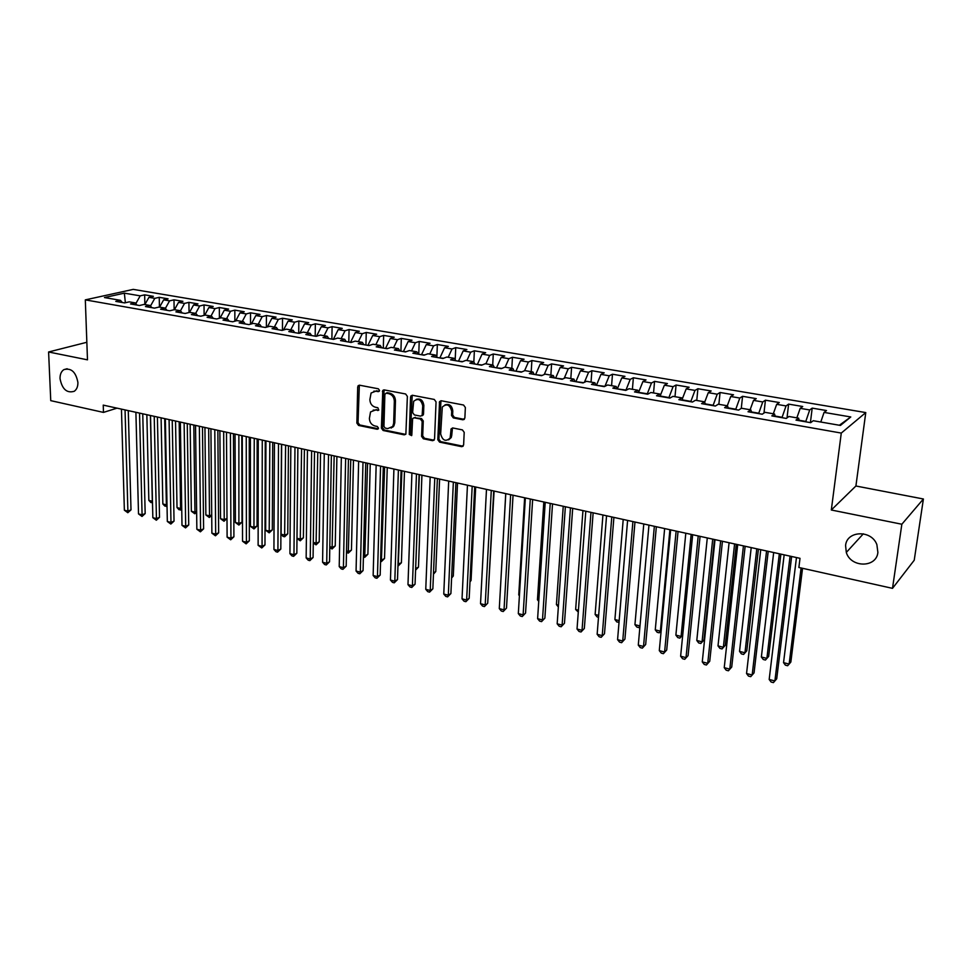 <?xml version="1.0" encoding="UTF-8"?>
<svg xmlns="http://www.w3.org/2000/svg" width="972" height="972" viewBox="0 0 972 972"><rect width="100%" height="100%" fill="white"/><g stroke="black" fill="none" stroke-linecap="round" stroke-linejoin="round"><path stroke-width="1.46" d="M379.542 390.452L378.327 388.788L359.494 385.191L357.696 386.892L356.87 423.075L358.559 425.432L377.221 429.272L378.497 428.13L377.294 426.465L374.864 425.967C371.462 424.873 369.627 422.358 369.396 418.385L370.539 411.946L375.289 410.05L378.788 410.111L377.816 407.705L375.374 407.219C371.948 406.15 370.113 403.623 369.87 399.626L371.097 393.004L375.8 391.169L378.254 391.643L379.542 390.452M845.579 545.571L846.308 552.436C850.755 567.842 876.44 568.049 877.886 552.436L876.878 544.648C871.519 529.606 846.721 530.542 845.579 545.571M60.033 378.643C62.135 389.237 66.886 393.453 74.261 391.279C76.752 389.48 77.967 386.528 77.906 382.446C75.877 371.948 71.187 367.683 63.86 369.639C61.236 371.413 59.96 374.427 60.033 378.643M462.866 419.783L464.871 418.069L465.357 407.487L463.547 405.02L441.276 400.768L439.563 401.594L437.801 439.696L439.575 442.126L461.627 446.67L463.62 444.994L464.203 432.346L462.405 429.891L452.879 427.984L451.117 428.871L450.121 438.056C445.674 442.017 442.515 440.632 440.656 433.913L442.296 407.025C446.804 403.246 449.951 404.692 451.713 411.35L451.53 415.469L453.329 417.911L462.866 419.783L464.361 419.333M901.846 524.236L923.4 498.988L855.907 486L831.315 509.996L901.846 524.236L892.503 588.352L798.875 567.478L800.017 558.329L103.239 405.117L103.469 412.407L117.017 408.143M831.315 509.996L841.278 433.075L85.317 299.874L133.249 289.377L865.773 412.578L841.278 433.075M86.848 342.278L48.6 351.986L87.48 359.834L85.317 299.874M48.6 351.986L50.751 400.646L103.469 412.407M407.365 396.394L405.616 393.976L384.28 389.918L382.774 390.525L381.401 428.117L383.114 430.487L404.255 434.849L405.871 434.132L407.365 396.394M412.468 395.288L434.265 399.443L436.051 401.873L434.557 439.028L432.637 440.693L423.355 438.785L421.593 436.367L422.152 421.435L420.39 419.017L414.254 417.802L412.626 418.531L411.824 434.97L411.642 435.614L409.273 434.448L410.561 397.001L412.468 395.288M144.67 294.844L153.394 296.326L148.935 297.347L144.864 304.564L144.67 294.844L140.211 295.853L124.355 293.155L104.454 297.554L120.431 300.324L115.777 301.381L124.61 302.912L129.24 301.855L135.144 302.887L130.527 303.944L139.458 305.512L144.063 304.43L150.053 305.475L145.46 306.557L154.499 308.136L159.08 307.043L165.143 308.088L160.574 309.193L169.736 310.797L174.28 309.679L180.415 310.748L175.883 311.866L185.166 313.482L189.686 312.352L195.894 313.434L191.399 314.576L200.803 316.216L205.286 315.074L211.58 316.167L207.109 317.322L216.635 318.974L221.081 317.808L227.46 318.925L223.025 320.092L232.673 321.781L237.083 320.59L243.547 321.72L239.148 322.911L248.929 324.612L253.303 323.409L259.852 324.551L255.49 325.766L265.392 327.491L269.73 326.264L276.364 327.418L272.051 328.658L282.087 330.407L286.375 329.156L293.107 330.334L288.818 331.586L298.999 333.36L303.252 332.096L310.068 333.275L305.828 334.55L316.143 336.348L320.347 335.061L327.26 336.263L323.056 337.563L333.518 339.386L337.685 338.074L344.683 339.289L340.528 340.613L351.123 342.46L355.254 341.123L362.349 342.363L358.243 343.699L368.983 345.57L373.054 344.222L380.246 345.473L376.2 346.834L387.087 348.729L391.121 347.356L398.411 348.632L394.401 350.017L405.458 351.937L409.419 350.54L416.818 351.828L412.869 353.237L424.071 355.193L427.996 353.772L435.492 355.072L431.592 356.505L442.953 358.486L446.816 357.04L454.422 358.364L450.583 359.822L462.113 361.827L465.916 360.357L473.631 361.693L469.853 363.176L481.541 365.217L485.283 363.722L493.108 365.083L489.39 366.59L501.248 368.667L504.942 367.137L512.876 368.522L509.219 370.053L521.247 372.155L524.88 370.599L532.935 372.009L529.339 373.564L541.55 375.69L545.11 374.123L553.275 375.544L549.751 377.124L562.144 379.287L565.631 377.683L573.93 379.129L570.467 380.745L583.042 382.944L586.468 381.303L594.888 382.774L591.498 384.414L604.268 386.649L607.609 384.985L616.163 386.467L612.846 388.144L625.81 390.404L629.078 388.715L637.766 390.222L634.522 391.923L647.68 394.219L650.876 392.494L659.684 394.025L656.525 395.762L669.89 398.095L673.001 396.345L681.955 397.9L678.869 399.662L692.441 402.031L695.478 400.245L704.554 401.825L701.565 403.623L715.356 406.041L718.296 404.218L727.518 405.81L724.614 407.657L738.623 410.099L741.478 408.24L750.846 409.868L748.027 411.739L762.255 414.218L765.013 412.335L774.538 413.987L771.817 415.895L786.275 418.422L788.936 416.49L798.62 418.167L795.995 420.111L810.684 422.674L813.248 420.718L840.44 425.432L850.779 416.964L839.358 425.25M148.935 297.347L154.803 298.343L150.49 306.01M159.432 307.103L159.238 297.323L154.803 298.343M159.238 297.323L168.059 298.817L163.648 299.85L169.578 300.858L165.386 308.391M174.146 309.716L173.988 299.826L169.578 300.858M173.988 299.826L182.918 301.332L178.532 302.389L184.534 303.41L180.464 310.797M189.054 312.51L188.908 302.353L184.534 303.41M188.908 302.353L197.96 303.896L193.598 304.953L199.685 305.998L195.639 313.397M204.132 315.365L204.023 304.916L199.685 305.998M204.023 304.916L213.184 306.472L208.859 307.553L215.019 308.61L210.985 316.058M219.417 318.257L219.332 307.517L215.019 308.61M219.332 307.517L228.614 309.096L224.313 310.19L230.546 311.259L226.525 318.755M234.872 321.185L234.835 310.141L230.546 311.259M234.835 310.141L244.227 311.745L239.963 312.863L246.28 313.932L242.271 321.489M250.533 324.174L250.533 312.814L246.28 313.932M250.533 312.814L260.046 314.43L255.818 315.56L262.209 316.653L258.212 324.271M266.389 327.212L266.425 315.511L262.209 316.653M266.425 315.511L276.06 317.139L271.868 318.294L278.344 319.399L274.359 327.066M282.451 330.298L282.524 318.245L278.344 319.399M282.524 318.245L292.28 319.897L288.137 321.064L294.698 322.194L290.725 329.909M298.72 333.311L298.829 321.003L294.698 322.194M298.829 321.003L308.719 322.68L304.613 323.883L311.259 325.013L307.298 332.801M315.195 336.178L315.353 323.81L311.259 325.013M315.353 323.81L325.377 325.511L321.307 326.726L328.038 327.868L324.089 335.717M331.889 339.094L332.096 326.653L328.038 327.868M332.096 326.653L342.253 328.378L338.22 329.605L345.048 330.772L341.111 338.669M348.802 342.047L349.057 329.532L345.048 330.772M349.057 329.532L359.348 331.27L355.363 332.521L362.277 333.712L358.364 341.67M365.946 345.048L366.25 332.448L362.277 333.712M366.25 332.448L376.674 334.21L372.726 335.486L379.748 336.677L375.836 344.708M383.308 348.073L383.661 335.401L379.748 336.677M383.661 335.401L394.231 337.199L390.331 338.487L397.439 339.702L393.563 347.782M400.914 351.147L401.315 338.402L397.439 339.702M401.315 338.402L412.019 340.212L408.179 341.524L415.384 342.752L411.521 350.904M418.75 354.258L419.211 341.439L415.384 342.752M419.211 341.439L430.061 343.274L426.271 344.61L433.573 345.862L429.721 354.063M436.841 357.356L437.351 344.513L433.573 345.862M437.351 344.513L448.347 346.384L444.605 347.733L452.016 348.997L448.189 357.271M455.2 359.725L455.734 347.636L452.016 348.997M455.734 347.636L466.888 349.519L463.194 350.904L470.703 352.192L466.9 360.527M473.838 362.07L474.372 350.795L470.703 352.192M474.372 350.795L485.684 352.715L482.051 354.124L489.669 355.412L485.879 363.832M492.707 365.01L493.278 354.002L489.669 355.412M493.278 354.002L504.747 355.946L501.175 357.38L508.891 358.692L505.136 367.173M511.819 368.339L512.451 357.259L508.891 358.692M512.451 357.259L524.078 359.227L520.555 360.685L528.391 362.021L524.588 370.733M531.21 371.705L531.891 360.551L528.391 362.021M531.891 360.551L543.676 362.556L540.225 364.038L548.172 365.387L544.247 374.499M550.869 375.119L551.598 363.905L548.172 365.387M551.598 363.905L563.566 365.934L560.176 367.44L568.231 368.813L564.185 378.351M570.819 378.582L571.597 367.295L568.231 368.813M571.597 367.295L583.735 369.348L580.418 370.879L588.595 372.276L584.415 382.288M591.049 382.105L591.887 370.733L588.595 372.276M591.887 370.733L604.207 372.823L600.951 374.378L609.25 375.8L604.924 386.321M611.582 385.665L612.482 374.232L609.25 375.8M612.482 374.232L624.972 376.346L621.788 377.938L630.208 379.372L625.859 390.38M632.408 389.286L633.367 377.78L630.208 379.372M633.367 377.78L646.04 379.93L642.929 381.534L651.471 382.992L647.17 394.134M653.548 392.955L654.557 381.376L651.471 382.992M654.557 381.376L667.424 383.551L664.386 385.191L673.061 386.674L668.797 397.913M674.993 396.685L676.075 385.021L673.061 386.674M676.075 385.021L689.136 387.233L686.171 388.909L694.98 390.404L690.74 401.74M696.766 400.476L697.908 388.727L694.98 390.404M697.908 388.727L711.164 390.975L708.284 392.676L717.227 394.207L713.035 405.628M718.867 404.316L720.07 392.494L717.227 394.207M720.07 392.494L733.532 394.778L730.737 396.503L739.813 398.046L735.658 409.577M741.284 408.362L742.572 396.309L739.813 398.046M742.572 396.309L756.24 398.629L753.531 400.391L762.753 401.958L758.634 413.586M763.98 413.039L765.426 400.185L762.753 401.958M765.426 400.185L779.301 402.542L776.677 404.34L786.044 405.932L781.974 417.668M787.016 417.887L788.62 404.121L786.044 405.932M788.62 404.121L802.714 406.515L800.187 408.337L809.7 409.965L805.679 421.799M810.405 422.626L812.191 408.118L809.7 409.965M812.191 408.118L826.504 410.548L824.074 412.407L850.779 416.964M798.62 418.167L799.227 420.682M824.074 412.407L820.781 422.018M774.538 413.987L775.219 416.49M805.727 421.411L799.13 420.256M800.187 408.337L796.858 417.863M750.846 409.868L751.575 412.359M782.023 417.28L775.109 416.065M776.677 404.34L773.311 413.768M727.518 405.81L728.307 408.301M758.682 413.209L751.453 411.946M753.531 400.391L750.117 409.747M704.554 401.825L705.393 404.303M735.695 409.2L728.174 407.888M730.737 396.503L727.287 405.774M681.955 397.9L682.842 400.355M713.071 405.251L705.259 403.89M708.284 392.676L704.676 402.189M659.684 394.025L660.62 396.479M690.776 401.363L682.684 399.954M686.171 388.909L682.308 398.909M637.766 390.222L638.738 392.664M668.821 397.536L660.462 396.078M664.386 385.191L660.292 395.616M616.163 386.467L617.196 388.897M647.194 393.757L638.628 392.372M642.929 381.534L638.64 392.263M594.888 382.774L595.958 385.191M625.895 390.039L617.427 388.946M621.788 377.938L617.451 388.569M573.93 379.129L575.047 381.546M604.827 386.37L596.553 385.301M600.951 374.378L596.589 384.924M553.275 375.544L554.441 377.95M583.613 382.664L575.995 381.704M580.418 370.879L576.019 381.34M532.935 372.009L534.126 374.402M562.727 379.019L555.729 378.169M560.176 367.44L555.741 377.804M512.876 368.522L514.115 370.903M542.133 375.435L535.742 374.682M540.225 364.038L535.766 374.317M493.108 365.083L494.384 367.465M521.855 371.899L516.047 371.243M520.555 360.685L516.071 370.891M473.631 361.693L474.944 364.075M501.868 368.412L496.631 367.853M501.175 357.38L496.656 367.501M454.422 358.364L455.771 360.721M482.161 364.974L477.495 364.512M482.051 354.124L477.507 364.16M435.492 355.072L436.878 357.429M462.745 361.584L458.614 361.22M463.194 350.904L458.626 360.867M416.818 351.828L418.239 354.173M443.597 358.243L440 357.975M444.605 347.733L440.012 357.623M398.411 348.632L399.857 350.965M424.728 354.95L421.641 354.768M426.271 344.61L421.654 354.416M380.246 345.473L381.729 347.794M406.114 351.706L403.526 351.609M408.179 341.524L403.538 351.257M362.349 342.363L363.856 344.683M387.767 348.511L385.665 348.486M390.331 338.487L385.677 348.146M344.683 339.289L346.214 341.597M369.664 345.352L368.036 345.412M372.726 335.486L368.048 345.072M327.26 336.263L328.815 338.56M351.815 342.241L350.649 342.375M355.363 332.521L350.661 342.035M310.068 333.275L311.66 335.571M334.21 339.167L333.493 339.374M338.22 329.605L333.505 339.046M293.107 330.334L294.723 332.606M321.307 326.726L316.568 336.093M276.364 327.418L278.004 329.69M304.613 323.883L299.898 333.092M259.852 324.551L261.517 326.811M288.137 321.064L283.52 329.982M243.547 321.72L245.236 323.968M271.868 318.294L267.361 326.932M227.46 318.925L229.173 321.173M255.818 315.56L251.396 323.943M211.58 316.167L213.318 318.403M239.963 312.863L235.637 320.991M195.894 313.434L197.656 315.669M224.313 310.19L220.061 318.075M180.415 310.748L182.201 312.972M208.859 307.553L204.691 315.22M165.143 308.088L166.941 310.311M193.598 304.953L189.516 312.401M150.053 305.475L151.875 307.674M178.532 302.389L174.474 309.716M135.144 302.887L136.991 305.074M163.648 299.85L159.578 307.128M120.431 300.324L122.29 302.511M892.503 588.352L914.227 560.237L923.4 498.988M855.907 486L865.773 412.578M125.206 302.778L124.428 302.887M125.376 302.742L124.355 293.155M461.676 446.683L463.158 446.184M140.211 295.853L135.788 303.641M379.323 391.181L373.807 391.194M373.199 410.087L378.825 410.062M359.348 385.179L358.024 422.601L359.713 424.958L378.327 428.786M384.086 389.894L382.531 427.631L384.256 430.001L405.676 434.387M386.163 393.162L384.876 394.353L383.952 426.404L385.155 428.081L387.743 428.603L392.749 426.465L393.66 423.306L394.34 401.315C394.11 397.281 392.263 394.729 388.776 393.66L386.163 393.162L387.306 392.712L386.273 393.113M391.133 428.057L393.879 425.979L394.79 422.82L393.66 423.306M387.306 392.712L389.918 393.21C393.393 394.28 395.252 396.831 395.47 400.865L394.79 422.82M413.951 417.766L421.496 418.543L423.257 420.949L422.699 435.869L424.46 438.275L434.107 440.219M412.213 395.252L410.391 433.962L411.63 435.638M422.735 405.834C421.119 399.431 418.094 397.913 413.671 401.29L412.602 412.517L414.364 414.935L420.499 416.138L422.152 415.384L422.735 405.834L423.841 405.373C423.014 400.185 420.475 398.192 416.223 399.395M421.921 415.7L423.257 414.91L423.525 413.975L422.407 414.449M423.841 405.373L423.525 413.975M444.969 404.85C449.356 403.587 451.968 405.591 452.794 410.877L452.624 414.983L454.41 417.425L463.948 419.297M448.614 439.842L451.215 437.546L451.725 435.432L450.644 435.942M452.478 427.959L451.725 435.432M440.948 400.743L438.894 439.186L440.656 441.616L462.708 446.148L461.627 446.67M146.845 414.704L148.838 500.373L152.325 501.26L150.393 415.481M152.495 502.743L150.83 502.488L148.838 500.373M152.227 502.852L152.458 501.212M125.048 409.905L127.891 511.126L124.367 510.203L121.451 409.115M128.28 410.621L131.001 509.863L127.891 511.126L127.83 512.718L124.367 510.203M131.001 509.863L127.83 512.718M161.097 417.839L162.846 503.958L166.37 504.857L164.693 418.628M167.026 506.12L164.839 506.084L162.846 503.958M166.248 506.448L167.002 504.59M175.531 421.01L177.013 507.578L180.585 508.49L179.176 421.812M181.74 509.425L179.006 509.717L177.013 507.578M180.428 510.081L180.585 508.49L181.728 508.004M139.543 413.1L142.082 514.844L138.51 513.909L135.898 412.298M142.75 413.805L145.168 513.581L142.082 514.844L141.997 516.448L138.51 513.909M145.168 513.581L141.997 516.448M154.22 416.32L156.443 518.623L152.835 517.675L150.526 415.518M157.403 417.024L159.517 517.323L156.443 518.623L156.334 520.227L152.835 517.675M159.517 517.323L156.334 520.227M190.148 424.217L191.35 511.236L194.959 512.159L193.817 425.031M196.636 512.426L194.789 513.763L191.35 511.236M194.789 513.763L194.959 512.159L196.623 511.454M204.934 427.473L205.857 514.953L209.515 515.889L208.652 428.288M211.726 515.464L209.308 517.481L205.857 514.953M209.308 517.481L209.515 515.889L211.714 514.917M169.079 419.588L170.975 522.438L167.33 521.478L165.349 418.774M172.238 420.281L174.037 521.126L170.975 522.438L170.841 524.042L167.33 521.478M174.037 521.126L170.841 524.042M184.121 422.905L185.701 526.302L181.995 525.33L180.342 422.067M187.256 423.585L188.726 524.965L185.701 526.302L185.53 527.905L181.995 525.33M188.726 524.965L185.53 527.905M219.891 430.766L220.547 518.708L224.24 519.656L223.669 431.592M226.998 518.513L224.01 521.247L220.547 518.708M224.01 521.247L224.24 519.656L226.998 518.416M199.357 426.246L200.597 530.202L196.854 529.23L195.53 425.408M202.468 426.927L203.598 528.865L200.597 530.202L200.402 531.818L196.854 529.23M203.598 528.865L200.402 531.818M235.054 434.095L235.406 522.511L239.148 523.458L242.016 522.158L241.797 435.578M242.016 522.158L238.893 525.062L238.869 434.934M238.893 525.062L235.406 522.511M214.788 429.648L215.675 534.163L211.884 533.166L210.912 428.786M217.862 430.317L218.664 532.802L215.675 534.163L215.456 535.791L211.884 533.166M218.664 532.802L215.456 535.791M250.387 437.473L250.448 526.35L254.239 527.322L257.07 525.998L257.155 438.955M257.07 525.998L253.947 528.926L254.251 438.323M253.947 528.926L250.448 526.35M230.413 433.075L230.947 538.172L227.108 537.164L226.488 432.212M233.462 433.743L233.912 536.787L230.947 538.172L230.692 539.8L227.108 537.164M233.912 536.787L230.692 539.8M265.927 440.887L265.672 530.238L269.511 531.222L272.33 529.886L272.707 442.382M272.33 529.886L269.195 532.838L269.839 441.75M269.195 532.838L265.672 530.238M246.244 436.562L246.402 542.23L242.526 541.21L242.271 435.687M249.257 437.218L249.342 540.833L246.402 542.23L246.123 543.858L242.526 541.21M249.342 540.833L246.123 543.858M281.649 444.35L281.09 534.187L284.966 535.183L287.761 533.81L288.453 445.844M287.761 533.81L284.626 536.787L285.61 445.212M284.626 536.787L283.071 536.398L281.09 534.187M262.27 440.085L262.063 546.349L258.127 545.316L258.248 439.198M265.259 440.741L264.979 544.915L262.063 546.349L261.747 547.965L258.127 545.316M264.979 544.915L261.747 547.965M296.995 538.257L300.627 539.181L303.398 537.795L304.394 449.343M303.398 537.795L300.251 540.797L301.587 448.736M300.251 540.797L296.982 538.5M278.514 443.657L277.919 550.504L273.934 549.459L274.432 442.758M281.467 444.301L280.811 549.058L277.919 550.504L277.579 552.132L275.987 551.719L273.934 549.459M280.811 549.058L277.579 552.132M313.288 542.412L316.471 543.239L319.217 541.829L320.541 452.903M319.217 541.829L316.07 544.855L317.771 452.284M316.07 544.855L313.276 543.093M294.966 447.278L293.969 554.72L289.935 553.663L290.835 446.367M297.882 447.91L296.837 553.262L293.969 554.72L293.605 556.349L291.989 555.923L289.935 553.663M296.837 553.262L293.605 556.349M329.787 546.641L332.521 547.333L335.243 545.912L336.895 456.5M335.243 545.912L332.084 548.961L334.161 455.892M332.084 548.961L329.775 547.746M311.635 450.935L310.238 558.985L306.156 557.916L307.444 450.024M314.515 451.567L313.081 557.503L310.238 558.985L309.837 560.625L308.209 560.2L306.156 557.916M313.081 557.503L309.837 560.625M346.506 550.917L348.778 551.489L351.463 550.055L353.468 460.133M351.463 550.055L348.304 553.117L350.758 459.549M348.304 553.117L346.482 552.473M328.524 454.653L326.714 563.31L322.583 562.229L324.284 453.717M331.367 455.285L329.532 561.804L326.714 563.31L326.276 564.951L324.624 564.513L322.583 562.229M329.532 561.804L326.276 564.951M363.455 555.243L365.241 555.705L367.902 554.234L370.247 463.826M367.902 554.234L364.731 557.333L367.586 463.243M364.731 557.333L363.407 556.992M345.643 458.42L343.408 567.697L339.216 566.591L341.342 457.472M348.45 459.039L346.19 566.166L343.408 567.697L342.934 569.337L341.257 568.899L339.216 566.591M346.19 566.166L342.934 569.337M380.611 559.629L381.911 559.969L384.535 558.475L387.245 467.568M384.535 558.475L381.376 561.597L384.62 466.985M381.376 561.597L380.562 561.391M362.993 462.235L360.32 572.131L356.068 571.026L358.632 461.275M365.764 462.842L363.066 570.588L360.32 572.131L359.81 573.784L358.109 573.334L356.068 571.026M363.066 570.588L359.81 573.784M398.01 564.076L401.4 562.776L404.474 471.347M401.4 562.776L398.228 565.911L401.886 470.788M383.381 390.015L382.458 391.352M380.574 466.098L377.452 576.639L373.151 575.509L376.152 465.126M383.296 466.694L380.173 575.06L377.452 576.639L376.905 578.279L375.192 577.83L373.151 575.509M380.173 575.06L376.905 578.279M415.639 568.584L418.47 567.126L421.921 475.187M415.603 569.458L419.369 474.628M418.47 567.126L415.579 570.114M392.98 426.368L392.955 427.073M398.399 470.023L394.814 581.195L390.452 580.041L393.915 469.039M401.084 470.606L397.499 579.591L394.814 581.195L394.231 582.836L392.494 582.374L390.452 580.041M397.499 579.591L394.231 582.836M433.512 572.921L435.772 571.536L439.599 479.075M435.772 571.536L433.463 574.185M422.334 414.959L422.31 415.652M416.466 473.996L412.407 585.812L407.985 584.646L411.921 472.987M419.102 474.567L415.056 584.184L412.407 585.812L411.788 587.452L410.026 586.991L407.985 584.646M415.056 584.184L411.788 587.452M451.64 577.04L453.292 576.007L457.52 483.023M453.292 576.007L451.591 578.012M434.776 478.017L430.232 590.49L425.76 589.311L430.171 477.009M437.376 478.589L432.856 588.838L430.232 590.49L429.575 592.142L427.789 591.669L425.76 589.311M432.856 588.838L429.575 592.142M470.023 581.195L471.055 580.527L475.685 487.008M471.055 580.527L469.998 581.766M453.353 482.1L448.311 595.229L443.767 594.038L448.687 481.079M455.904 482.659L450.899 593.564L448.311 595.229L447.606 596.881L445.796 596.407L443.767 594.038M450.899 593.564L447.606 596.881M488.673 585.363L494.092 491.067M472.185 486.243L466.633 600.04L462.028 598.837L467.447 485.198M474.688 486.79L469.172 598.351L466.633 600.04L465.892 601.692L464.045 601.218L462.028 598.837M469.172 598.351L465.892 601.692M505.732 493.618L500.337 590.247M491.285 490.447L485.198 604.924L480.533 603.697L486.486 489.39M493.727 490.982L487.713 603.199L484.421 606.577L482.549 606.078L480.533 603.697M487.713 603.199L484.421 606.577M524.637 497.773L518.744 594.949L519.449 595.131M519.413 595.751L518.744 594.949M510.652 494.699L504.031 609.857L499.292 608.618L505.78 493.63M513.046 495.234L506.497 608.108L503.204 611.522L501.309 611.024L499.292 608.618M506.497 608.108L503.204 611.522M543.81 501.989L537.455 599.736L538.828 600.089M538.743 601.316L537.455 599.736M530.299 499.025L523.118 614.875L518.319 613.611L525.354 497.931M532.644 499.535L525.548 613.089L522.256 616.527L520.336 616.029L518.319 613.611M525.548 613.089L522.256 616.527M563.238 506.266L556.421 604.584L558.487 605.106M558.353 606.965L556.421 604.584M550.225 503.411L542.485 619.954L537.613 618.678L545.219 502.305M552.521 503.909L544.867 618.143L541.562 621.618L539.618 621.108L537.613 618.678M544.867 618.143L541.562 621.618M582.945 510.604L575.643 609.493L578.425 610.209M578.291 612.068L575.643 609.493M570.442 507.846L562.12 625.105L557.175 623.817L565.364 506.728M572.69 508.344L564.465 623.271L561.16 626.77L559.179 626.247L557.175 623.817M564.465 623.271L561.16 626.77M602.932 515.002L595.131 614.486L598.655 615.385M598.497 617.256L597.063 616.892L595.131 614.486M590.964 512.365L582.034 630.342L577.028 629.018L585.8 511.223M593.139 512.839L584.33 628.471L581.025 631.994L579.02 631.472L577.028 629.018M584.33 628.471L581.025 631.994M623.21 519.449L614.899 619.541L619.164 620.622M619.03 622.274L616.819 621.946L614.899 619.541M611.777 516.946L602.227 635.639L597.148 634.303L606.552 515.792M613.903 517.408L604.487 633.744L601.17 637.304L599.141 636.769L597.148 634.303M604.487 633.744L601.17 637.304M643.78 523.981L634.935 624.656L639.989 625.956L638.871 627.608L636.854 627.086L634.935 624.656M639.928 626.624L638.871 627.608M632.906 521.587L622.724 641.022L617.572 639.661L627.596 520.421M634.971 522.037L624.923 639.09L621.606 642.686L619.553 642.14L617.572 639.661M624.923 639.09L621.606 642.686M664.641 528.561L655.262 629.856L660.389 631.168L669.902 529.728M661.167 630.779L659.223 632.821L657.169 632.298L655.262 629.856M659.223 632.821L661.203 630.439M654.35 526.302L643.513 646.477L638.288 645.104L648.956 525.111M656.343 526.739L645.663 644.521L642.346 648.142L640.256 647.595L638.288 645.104M645.663 644.521L642.346 648.142M685.807 533.215L675.88 635.129L681.08 636.453L691.153 534.393M682.733 634.971L679.865 638.118L677.788 637.583L675.88 635.129M679.865 638.118L682.745 634.886M676.123 531.089L664.605 652.018L659.295 650.62L670.644 529.886M678.043 531.514L666.707 650.025L663.39 653.682L661.276 653.123L659.295 650.62M666.707 650.025L663.39 653.682M707.288 537.941L696.79 640.475L702.063 641.824L704.02 639.904L714.456 539.521M704.02 639.904L700.8 643.476L702.063 641.824L712.707 539.132M700.8 643.476L698.686 642.942L696.79 640.475M698.212 535.949L686.013 657.631L680.631 656.222L692.659 534.722M700.071 536.362L688.067 655.614L684.738 659.295L682.587 658.737L680.631 656.222M688.067 655.614L684.738 659.295M729.085 542.74L718.004 645.894L723.362 647.267L725.258 645.311L736.278 544.32M725.258 645.311L722.038 648.919L723.362 647.267L734.589 543.943M722.038 648.919L719.9 648.373L718.004 645.894M720.653 540.882L707.738 663.329L702.27 661.896L715.015 539.642M722.439 541.27L709.73 661.276L706.413 665.006L704.226 664.423L702.27 661.896M709.73 661.276L706.413 665.006M751.21 547.601L739.534 651.398L744.965 652.795L746.8 650.803L758.415 549.18M746.8 650.803L743.58 654.448L744.965 652.795L756.799 548.828M743.58 654.448L741.417 653.889L739.534 651.398M743.434 545.887L729.79 669.125L724.237 667.667L737.699 544.636M745.147 546.264L731.722 667.035L728.405 670.789L726.193 670.206L724.237 667.667M731.722 667.035L728.405 670.789M773.676 552.546L761.368 656.987L766.884 658.396L768.67 656.379L780.881 554.125M768.67 656.379L765.45 660.049L766.884 658.396L779.337 553.785M765.45 660.049L763.251 659.49L761.368 656.987M766.568 550.978L752.17 675.005L746.545 673.523L760.748 549.702M768.208 551.343L754.053 672.879L750.724 676.67L748.476 676.075L746.545 673.523M754.053 672.879L750.724 676.67M796.469 557.551L783.541 662.649L789.13 664.083L790.856 662.029L802.544 568.292M783.541 662.649L785.4 665.164L787.636 665.735L789.13 664.083L801.086 567.964M790.066 556.142L774.891 680.959L769.18 679.464L784.161 554.842M791.633 556.494L776.713 678.808L773.396 682.623L771.112 682.028L769.18 679.464M376.954 390.732L375.8 391.169M378.788 410.111L377.731 410.536M376.443 409.589L375.289 410.05M378.302 428.822L377.221 429.272M359.713 424.958L358.559 425.432M358.024 422.601L356.87 423.075M358.85 386.455L357.696 386.892M379.274 391.242L378.254 391.643M405.373 434.35L404.255 434.849M384.256 430.001L383.114 430.487M382.531 427.631L381.401 428.117M383.576 391.181L382.433 391.619M395.47 400.865L394.34 401.315M389.918 393.21L388.776 393.66M433.731 440.195L432.637 440.693M424.46 438.275L423.355 438.785M422.699 435.869L421.593 436.367M423.257 420.949L422.152 421.435M421.496 418.543L420.39 419.017M415.372 417.316L414.254 417.802M410.391 433.962L409.273 434.448M411.691 396.552L410.561 397.001M454.41 417.425L453.329 417.911M452.624 414.983L451.53 415.469M452.794 410.877L451.713 411.35M451.992 429.187L450.911 429.685M440.656 441.616L439.575 442.126M438.894 439.186L437.801 439.696M440.413 402.031L439.32 402.505M863.33 533.81L846.308 552.436M67.177 368.74L63.86 369.639M359.239 385.289L358.085 385.726M383.916 390.076L382.774 390.525M393.879 425.979L392.749 426.465M423.257 414.91L422.152 415.384M411.982 395.531L410.864 395.993M451.215 437.546L450.121 438.056M452.199 428.373L451.117 428.871M440.656 401.12L439.563 401.594"/></g></svg>
